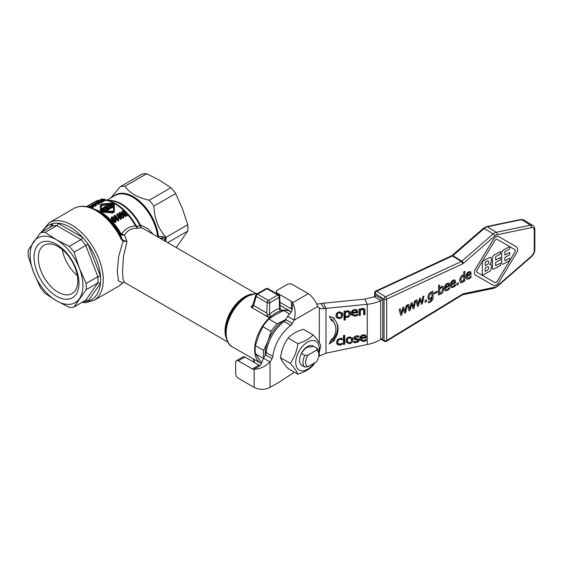 <?xml version="1.0" encoding="UTF-8"?>
<svg xmlns="http://www.w3.org/2000/svg" width="563" height="563" viewBox="0 0 563 563"><rect width="100%" height="100%" fill="white"/><g stroke="black" fill="none" stroke-linecap="round" stroke-linejoin="round"><path stroke-width="0.84" d="M317.068 348.349L316.547 350.172A9.339 5.391 -60 0 1 318.862 354.634L318.862 353.107A11.211 6.474 120 0 0 317.068 348.349L313.633 346.365L310.797 347.047A9.184 5.306 -60 0 0 306.673 347.723A9.184 5.306 -60 0 0 302.549 351.805L301.367 353.444A11.211 6.474 120 0 0 299.572 360.278A11.211 6.474 120 0 0 301.367 365.035A11.211 6.474 120 0 0 302.472 365.683M313.633 346.365A11.211 6.474 120 0 0 307.497 346.548A11.211 6.474 120 0 0 301.367 353.444L304.801 355.429A11.211 6.474 120 0 0 303.007 362.262A11.211 6.474 120 0 0 304.801 367.02L307.961 366.724A9.339 5.391 -60 0 1 305.653 362.262A9.339 5.391 -60 0 1 307.961 355.126L304.801 355.429M318.848 352.677A16.63 9.599 120 0 0 319.256 348.912A16.63 9.599 120 0 0 307.497 342.128A16.63 9.599 120 0 0 295.744 362.488A16.63 9.599 120 0 0 301.958 370.876A16.63 9.599 120 0 0 314.034 363.219M297.855 374.191C296.898 371.496 294.358 367.878 290.226 363.339L280.529 357.744C281.479 360.44 284.019 364.057 288.15 368.589L297.855 374.191C304.527 372.178 309.615 369.237 313.105 365.387L314.851 362.748M290.226 363.339C294.358 357.709 296.898 351.157 297.855 343.683C304.527 341.664 309.615 338.729 313.105 334.879C317.236 339.412 319.784 343.029 320.734 345.731L318.862 354.099M313.105 334.879L303.408 329.278C296.729 331.297 291.648 334.232 288.15 338.082C284.019 343.719 281.479 350.27 280.529 357.744M301.367 365.035L304.801 367.02M385.416 299.425A1.865 1.077 -0 0 0 386.69 299.136A1.865 1.112 -114.9 0 0 386.38 297.799A1.865 1.112 -114.9 0 0 385.507 296.778A1.865 1.119 121.8 0 0 385.416 296.821A1.865 1.119 121.8 0 0 384.487 297.736A1.865 1.119 121.8 0 0 384.05 299.087A1.865 1.077 -0 0 0 385.352 299.425A1.865 1.077 -0 0 0 385.416 299.425M381.116 339.264L384.438 341.319A1.865 1.865 0 0 0 386.394 341.319A1.865 0.964 -121.4 0 0 386.394 341.319A1.865 0.964 -121.4 0 0 386.69 340.516A1.865 1.077 180 0 1 385.416 340.805A1.865 1.077 180 0 1 385.352 340.805A1.865 1.077 180 0 1 384.05 340.46A1.865 1.119 121.8 0 0 384.438 341.319A1.865 1.119 121.8 0 0 384.487 341.347M374.634 292.753A1.865 1.077 -0 0 0 374.634 292.788A1.865 1.077 -0 0 0 374.634 292.823A1.865 1.077 -0 0 0 375.134 293.562A1.865 1.119 -58.2 0 1 375.563 292.218A1.865 1.119 -58.2 0 1 376.499 291.303A1.865 1.119 -58.2 0 1 376.591 291.254A1.865 1.112 -114.9 0 0 375.711 291.134A1.865 1.112 -114.9 0 0 375.662 291.155M279.91 302.296L291.388 308.925A3.737 2.161 180 0 1 292.169 309.587A3.737 2.161 180 0 1 292.218 309.657M287.609 316.286L285.751 319.664A3.737 2.161 -60 0 1 285.04 320.699A3.737 2.161 -60 0 1 284.188 321.501A29.888 17.256 120 0 0 266.229 352.614A3.737 2.161 -60 0 1 265.954 353.754A3.737 2.161 -60 0 1 265.412 354.887L263.421 358.181L270.029 361.995L272.02 358.701A3.737 2.161 120 0 0 272.562 357.568A3.737 2.161 120 0 0 272.837 356.428A29.888 17.256 -60 0 1 290.797 325.315A3.737 2.161 120 0 0 291.641 324.513A3.737 2.161 120 0 0 292.352 323.479L294.217 320.101L287.609 316.286L291.015 312.282C291.88 311.332 292.373 309.706 292.478 307.398L292.478 302.746A3.737 2.161 -0 0 0 292.169 301.958A3.737 2.161 -0 0 0 291.388 301.296L277.369 293.203A3.737 2.161 180 0 1 276.271 291.676A3.737 2.161 180 0 1 277.369 290.149L287.144 284.505A3.737 2.161 180 0 1 292.422 284.505L308.292 293.668A11.211 6.474 -120 0 1 311.318 296.11C314.45 299.692 316.568 303.175 317.673 306.553A13.076 7.551 120 0 0 318.925 307.63A13.076 7.551 120 0 0 319.298 307.82L318.581 307.405M259.986 365.493A3.737 2.161 60 0 1 259.902 365.478A3.737 2.161 60 0 1 258.931 365.134L244.912 357.041A3.737 2.161 -120 0 0 243.047 356.858L236.439 360.672A3.737 2.161 60 0 1 238.311 360.855L252.33 368.948A3.737 2.161 -120 0 0 253.294 369.293A3.737 2.161 -120 0 0 254.131 369.166L258.157 366.844C260.099 365.598 261.267 364.36 261.654 363.128L263.421 358.181M318.862 354.634A9.339 5.391 -60 0 1 316.547 361.763L307.961 366.724M176.233 247.558L187.775 231.048A41.099 23.73 -120 0 0 187.901 227.98A41.099 23.73 -120 0 0 187.775 224.757L166.022 237.312C158.442 228.958 154.403 218.557 153.917 206.107A41.099 23.73 -120 0 0 149.195 200.238C137.576 197.627 129.504 192.968 124.979 186.254A41.099 23.73 -120 0 0 120.257 186.677L110.798 197.944M165.965 241.626A41.106 23.787 -120.1 0 0 165.972 240.633A41.106 23.787 -120.1 0 0 165.944 239.015L166.057 237.804A41.099 23.73 -120 0 0 166.022 237.312M187.775 224.757L182.426 208.746L175.663 193.552A41.099 23.73 -120 0 0 170.941 187.683L159.547 180.28L146.732 173.7A41.099 23.73 -120 0 0 142.01 174.122L120.257 186.677M268.861 317.433L251.042 307.145L252.618 307.109L253.568 305.42L256.242 296.412A1.865 1.077 -60 0 1 256.651 295.139A1.865 1.077 -60 0 1 256.756 294.963A1.865 1.077 -60 0 1 257.565 294.175A1.865 1.077 -120 0 0 256.763 294.027A1.865 1.077 -120 0 0 256.629 294.083A1.865 1.865 0 0 0 255.771 295.174A1.865 1.281 16.5 0 0 255.736 295.406A1.865 1.281 16.5 0 0 256.242 296.412L267.122 302.69A1.865 1.042 1.7 0 0 268.438 303.021A1.865 1.042 1.7 0 0 269.761 302.746A1.865 1.077 -120 0 0 269.374 301.444A1.865 1.077 -120 0 0 268.438 300.459A1.865 1.077 120 0 0 267.524 301.416A1.865 1.077 120 0 0 267.122 302.69L266.813 313.07L267.214 315.414L268.861 317.433L271.035 316.364A29.888 17.256 -60 0 1 275.793 312.993A29.888 17.256 -60 0 1 280.55 310.867L281.542 310.114L280.092 308.313L279.734 296.483A1.865 1.119 -1.8 0 0 279.734 296.483A1.865 1.865 0 0 0 278.798 294.921A1.865 1.077 120 0 0 278.784 294.913A1.865 1.077 120 0 0 277.862 295.012A1.865 1.077 60 0 1 278.798 296.004A1.865 1.077 60 0 1 279.185 297.306A1.865 1.119 -1.8 0 0 279.734 296.504M252.618 307.109L252.611 305.941M265.94 288.728A1.865 1.077 60 0 1 266.053 288.643A1.865 1.077 60 0 1 266.186 288.587A1.865 1.077 60 0 1 266.989 288.735A1.865 1.077 -60 0 1 267.798 288.587A1.865 1.077 -60 0 1 267.904 288.636A1.865 1.077 -60 0 1 267.925 288.643A1.865 1.077 -60 0 1 267.939 288.657M278.847 294.956A1.865 1.077 120 0 0 278.798 294.921L267.925 288.643A1.865 1.865 0 0 0 266.053 288.643L256.629 294.083M140.518 226.002A1.865 0.894 -10.6 0 1 140.032 225.826L141.327 227.684L140.349 224.933L139.821 225.263L140.032 225.826L136.316 226.157A1.865 0.359 157.4 0 0 135.739 226.256L137.879 228.282L141.327 227.684L145.317 229.704M122.558 271.802L123.452 256.594L126.978 241.386L124.493 235.207C127.407 230.246 131.869 227.938 137.879 228.282L136.021 225.552L135.486 225.869M123.072 240.338A1.865 0.929 117.1 0 1 122.994 241.231L126.978 241.386L123.072 240.338L121.749 238.543A44.287 25.574 -120 0 0 97.181 210.632L99.714 212.089A40.712 23.505 60 0 1 120.222 233.849L121.411 234.919L124.493 235.207L120.883 233.462L120.222 233.849L121.749 238.543L121.115 238.979L122.994 241.231L118.596 256.756L117.273 271.802L118.582 281.127L122.931 282.837M121.348 284.231A1.865 1.513 -131.4 0 1 121.312 284.259L121.312 284.259A1.865 1.513 -131.4 0 1 121.115 284.399A44.836 25.884 60 0 1 118.666 286.166L123.051 282.795A1.865 0.387 -127.8 0 1 122.994 282.816L121.115 284.399M159.688 238.001L165.367 238.452L165.747 239.106A41.099 23.73 60 0 1 165.775 241.52M158.463 237.297L158.463 236.523A1.119 0.556 -6.2 0 0 157.675 236.749A1.119 0.647 -120 0 0 157.689 236.847M279.902 308.095L279.529 308.447A31.76 18.34 120 0 0 274.477 310.699A31.76 18.34 120 0 0 269.417 314.288L267.214 315.414M280.001 305.308L290.74 311.508A29.888 17.256 -60 0 0 280.55 310.867A1.865 1.295 -107.3 0 1 279.529 308.447L279.185 297.306L269.761 302.746L269.417 314.288A1.865 0.809 -130.2 0 0 271.035 316.364A29.888 17.256 -60 0 0 254.659 349.602A29.888 17.256 -60 0 0 260.852 363.283A29.888 17.256 -60 0 0 261.436 363.599M252.878 304.921L251.042 307.145M290.74 311.508A29.888 17.256 -60 0 1 291.303 311.86M246.348 296.434L245.799 296.75A28.572 16.496 -60 0 0 225.594 331.741L225.594 332.374A29.346 16.939 120 0 1 246.348 296.434L256.095 293.485L257.551 293.555M263.371 358.371L255.44 353.789A29.888 17.256 -60 0 1 255.138 349.876A29.888 17.256 -60 0 1 255.44 345.619L263.723 350.404A29.888 17.256 120 0 0 263.428 354.662A29.888 17.256 120 0 0 263.618 357.857M263.723 350.404L267.882 341.199A28.023 16.179 120 0 0 265.229 354.176A28.023 16.179 120 0 0 265.243 355.162M262.794 326.66A29.888 17.256 -60 0 1 268.917 319.038L277.207 323.824A29.888 17.256 120 0 0 271.077 331.445L262.794 326.66L258.635 335.865L255.44 345.619M62.317 249.557A27.932 16.123 -120 0 0 77.356 275.61M38.319 257.974A27.932 16.123 -120 0 0 50.508 286.081A27.932 16.123 -120 0 0 72.036 293.562A27.932 16.123 -120 0 0 77.821 280.782A27.932 16.123 -120 0 0 65.625 252.674A27.932 16.123 -120 0 0 44.104 245.186A27.932 16.123 -120 0 0 38.319 257.974M33.625 241.816A37.362 21.57 -120 0 0 30.085 255.025A37.362 21.57 -120 0 0 33.625 272.323L28.277 256.313A41.099 23.73 60 0 1 28.15 253.09A41.099 23.73 60 0 1 28.277 250.021L40.388 232.793L52.099 226.037A41.099 23.73 60 0 1 56.814 225.615L45.103 232.371L56.504 239.775L69.319 246.355L81.03 239.592A41.099 23.73 60 0 1 85.752 245.461L74.042 252.224L79.383 268.234L86.146 283.428A41.099 23.73 60 0 1 86.273 286.651A41.099 23.73 60 0 1 86.146 289.72L74.042 306.948A41.099 23.73 60 0 1 69.319 307.37L56.504 300.79A37.362 21.57 -120 0 0 79.383 298.742A37.362 21.57 -120 0 0 82.923 285.532A37.362 21.57 -120 0 0 79.383 268.234A37.362 21.57 -120 0 0 56.504 239.775A37.362 21.57 -120 0 0 33.625 241.816M78.961 283.245A31.76 18.34 60 0 1 56.504 296.208A31.76 18.34 60 0 1 34.047 257.312A31.76 18.34 60 0 1 56.504 244.349A31.76 18.34 60 0 1 78.961 283.245M42.837 231.379A42.971 24.807 60 0 1 52.415 223.645L52.739 225.017L52.099 226.037M86.146 283.428L97.856 276.672A41.099 23.73 60 0 1 97.856 282.964L99.13 282.774L100.467 283.421A42.971 24.807 60 0 1 88.074 301.05L100.467 283.421A42.971 24.807 -120 0 0 100.467 276.173L97.856 276.672L85.752 245.461L88.074 244.229A42.971 24.807 60 0 1 100.467 276.173L88.074 244.229A42.971 24.807 -120 0 0 82.634 237.466A42.971 24.807 60 0 0 70.241 227.262A42.971 24.807 60 0 0 57.848 223.159L57.651 224.616L56.814 225.615L81.03 239.592L82.409 238.086L82.634 237.466L57.848 223.159A42.971 24.807 -120 0 0 52.415 223.645L49.804 227.353M83.359 301.564A42.971 24.807 -120 0 0 88.074 301.05L86.976 300.121L85.752 300.185L74.042 306.948M124.078 282.246L122.924 282.837M69.319 246.355A41.099 23.73 60 0 1 74.042 252.224M40.388 232.793A41.099 23.73 60 0 1 45.103 232.371M40.388 287.517L33.625 272.323A37.362 21.57 -120 0 0 56.504 300.79L45.103 293.386A41.099 23.73 60 0 1 40.388 287.517M85.752 300.185L97.856 282.964L86.146 289.72M289.663 314.027L283.632 310.544A29.888 17.256 -60 0 1 289.762 311.093L291.247 311.951M255.44 353.789L261.746 362.924M277.207 323.824L285.04 319.854A28.023 16.179 120 0 0 267.882 341.199L271.077 331.445M283.632 310.544L275.793 314.513L268.917 319.038M285.905 319.376A28.023 16.179 120 0 0 285.04 319.854L285.934 319.334M124.613 282.471L123.951 282.232L123.051 282.795A1.865 0.387 -127.8 0 0 123.086 282.753M124.472 282.401L122.98 279.149L122.558 271.838M252.125 305.477A1.865 0.739 -127.3 0 0 252.646 305.709M161.095 238.818L162.496 238.008L162.503 236.53L158.463 236.523A35.821 20.683 -120 0 0 133.354 196.656A35.821 20.683 -120 0 0 113.191 196.564M164.797 238.156L165.367 238.452A1.119 0.479 138.7 0 1 166.057 237.804L162.503 236.53M127.9 214.918A40.17 23.189 60 0 1 135.493 225.869C129.469 226.284 124.81 229.042 121.524 234.145A1.865 0.704 -62 0 0 121.411 234.919M135.493 225.876L135.739 226.256M153.263 234.292L147.809 228.655L140.349 224.933A35.497 20.493 -120 0 0 121.326 203.876A35.497 20.493 -120 0 0 109.454 200.463M256.052 294.738A1.865 1.281 16.5 0 0 255.771 295.174L252.491 306.237M93.901 205.861L93.915 206.762L93.901 205.727L92.684 205.284L88.877 206.459L92.1 206.762L93.901 205.727M93.901 206.698L93.409 207.283L91.143 207.81M114.416 205.066L114.409 211.962L112.656 212.976L102.065 212.209L100.313 211.195L100.313 210.281L102.065 211.294L112.656 212.04L114.409 211.026L114.416 204.165L112.663 203.152L102.065 203.897L100.313 204.911L100.313 210.281M123.888 216.544A41.289 23.836 -120 0 0 119.926 212.342L119.187 212.772A41.289 23.836 60 0 1 121.784 215.439L117.583 213.701L116.78 214.158A41.289 23.836 60 0 1 120.742 218.36L121.481 217.93A41.289 23.836 -120 0 0 118.821 215.031L123.114 216.987L123.888 216.544L123.888 217.571L123.114 218.022L120.405 216.706M121.481 217.93L121.481 218.958L120.742 219.387A40.17 23.189 -120 0 0 116.78 215.122L116.78 214.158M120.179 214.735A40.17 23.189 -120 0 0 119.187 213.736L119.187 212.772M127.9 214.229A41.289 23.836 -120 0 0 123.937 210.027L121.805 211.392L121.833 212.962L122.551 213.905L125.605 215.418L127.9 214.229L127.9 215.256L125.605 216.445L122.551 214.897L121.833 213.947L121.552 212.04L121.552 212.99M118.87 217.747A41.289 23.836 -120 0 0 118.181 216.994L117.78 218.184A41.289 23.836 -120 0 0 114.915 215.235L114.155 215.678A41.289 23.836 60 0 1 118.131 219.894L118.751 219.535L118.87 217.747L118.645 219.274M118.751 219.535L118.751 220.562L118.131 220.921A40.17 23.189 -120 0 0 114.155 216.642L114.155 215.678M116.21 220.612L115.718 222.315L114.409 222.357L112.403 220.78L111.178 218.606M116.21 221.322L116.21 220.302L114.986 218.31C113.937 217.051 112.832 216.614 111.671 217.008L111.178 217.916L112.403 219.781L114.409 221.329L115.718 221.287L116.21 220.302M101.579 201.589A41.289 23.836 -120 0 0 97.617 201.216L96.878 201.645A41.289 23.836 60 0 1 99.482 201.8L94.471 203.032A41.289 23.836 60 0 1 98.441 203.405L99.179 202.976A41.289 23.836 -120 0 0 96.519 202.638L101.579 201.589L101.579 202.553L99.179 203.208M99.179 202.976L99.179 203.947L98.441 204.369A40.17 23.189 -120 0 0 95.823 204.073M100.524 200.576A40.17 23.189 -120 0 0 100.517 200.576L100.517 199.541A41.289 23.836 60 0 1 102.016 199.591L100.721 200.372L101.023 201.005L102.987 200.731L105.281 199.457A41.289 23.836 -120 0 0 101.319 199.084L100.517 199.541M105.281 199.457L105.281 200.421L102.987 201.702L101.023 201.99M96.189 204.714L95.386 203.391A41.289 23.836 -120 0 0 94.725 203.356L93.106 204.299A41.289 23.836 -120 0 0 92.304 204.285L91.572 204.707A41.289 23.836 60 0 1 92.367 204.721L91.875 205.002A41.289 23.836 60 0 1 92.543 205.038L93.036 204.756A41.289 23.836 60 0 1 95.548 205.087L96.189 204.714L96.189 205.685L95.548 206.051A40.17 23.189 -120 0 0 93.915 205.826M89.369 205.945L88.877 207.1M91.882 205.741L92.782 206.206L89.989 206.199L91.882 205.741L91.882 206.382M113.423 210.907L112.656 211.35L102.065 210.71L101.298 210.266L101.305 204.791L102.065 204.355L112.656 203.715L113.423 204.151L113.423 210.907M107.92 204.777L101.305 205.727L101.305 210.281M113.423 205.066L111.228 204.65M103.536 209.788L104.992 208.95A41.289 23.836 60 0 1 105.907 209.506L104.451 210.351A41.289 23.836 60 0 1 105.098 210.759L107.033 209.64L107.033 209.049A41.289 23.836 -120 0 0 104.239 207.43L101.326 208.584A41.289 23.836 60 0 1 101.973 208.915L103.43 208.078A41.289 23.836 60 0 1 104.345 208.577L102.888 209.415A41.289 23.836 60 0 1 103.536 209.788L103.536 210.71A40.17 23.189 -120 0 0 102.888 210.33L102.888 209.415M107.033 209.964L107.033 209.049M107.033 210.562L106.548 210.844M104.451 210.351L104.451 210.752M104.992 208.95L104.992 209.865L103.536 210.71M101.326 208.584L101.326 209.499A40.17 23.189 -120 0 1 101.973 209.83L101.973 208.915M103.43 208.078L103.43 208.993L101.973 209.83M123.114 216.987L123.114 218.022M120.742 218.36L120.742 219.387M123.206 211.491L123.804 211.146A41.289 23.836 60 0 1 126.429 213.919L125.366 214.468L123.417 213.468L122.762 211.808L123.206 211.491L122.811 212.737M122.6 212.188L122.762 212.652M123.804 211.146L123.804 212.117L123.206 212.469M125.831 214.264A40.17 23.189 -120 0 0 123.804 212.117M118.131 219.894L118.131 220.921M104.774 207.297L106.231 206.459A41.289 23.836 60 0 1 107.146 206.959L105.689 207.803A41.289 23.836 60 0 1 106.337 208.176L107.793 207.332A41.289 23.836 60 0 1 108.708 207.888L107.252 208.732A41.289 23.836 60 0 1 107.899 209.147L109.841 208.021L109.841 207.43A41.289 23.836 -120 0 0 107.04 205.812L104.127 206.966A41.289 23.836 60 0 1 104.774 207.297L104.774 207.719M109.841 208.345L109.841 207.43M107.252 208.732L107.252 209.647A40.17 23.189 -120 0 1 107.899 210.062L107.899 209.147M107.793 207.332L107.793 208.247L106.731 208.859M106.337 208.176L106.337 208.62M105.689 207.803L105.689 208.233M106.231 206.459L106.231 207.374L105.211 207.958M109.841 208.943L107.899 210.062M104.127 206.966L104.127 207.388M113.198 219.324L112.304 217.621L114.183 218.754L115.084 220.562C114.922 220.928 114.296 220.52 113.198 219.324M112.29 218.261L112.304 217.621L112.304 218.282M115.098 220.886L114.183 219.753C113.388 218.768 112.762 218.381 112.304 218.592M115.098 219.873L115.084 220.562L115.098 219.873M107.47 205.038L107.47 205.622A41.289 23.836 60 0 1 108.279 206.058L109.356 206.058L109.356 206.684A41.289 23.836 60 0 1 110.165 207.184L111.242 207.212L113.395 205.974A41.289 23.836 -120 0 0 109.623 203.792L107.47 205.038L107.47 206.044M109.356 206.058L109.356 207.128M110.974 205.495A41.289 23.836 60 0 1 111.889 206.058L111.27 206.41L110.355 205.854L110.974 205.495L110.798 206.515M109.708 205.481L108.793 204.981L109.412 204.622A41.289 23.836 60 0 1 110.327 205.122L109.708 205.481M109.412 204.622L109.321 205.594M113.395 205.974L113.395 206.888L111.242 208.134L110.165 208.099A40.17 23.189 -120 0 0 110.045 208.021M100.805 202.04L100.805 203.004M98.441 203.405L98.441 204.369M96.878 201.645L96.878 202.237M94.471 203.032L94.471 203.503M100.721 200.372L101.023 201.491M101.84 200.534L102.684 199.647A41.289 23.836 60 0 1 103.81 199.795L101.607 200.393M102.684 199.647L102.684 200.407M102.987 200.731L102.987 201.702M95.548 205.087L95.548 206.051M94.683 203.806L95.126 204.468A41.289 23.836 -120 0 0 93.768 204.327L94.683 203.806L94.683 204.411M91.572 204.707L91.572 205.277M93.036 204.756L93.036 205.333M167.711 242.632L187.775 231.048M266.813 313.07L253.568 305.42M124.979 186.254L146.732 173.7M170.941 187.683L149.195 200.238M153.917 206.107L175.663 193.552M316.547 350.172L307.961 355.126M364.831 299.094L374.318 296.75L380.687 300.698L382.777 299.727L382.777 338.243L380.687 339.524C376.816 341.818 372.333 343.486 367.245 344.521L325.998 353.184L325.998 308.397L367.245 304.301L364.831 299.094L323.577 303.19L325.998 308.397L324.429 308.587C321.79 308.841 320.08 308.587 319.298 307.82L319.587 308.017M363.628 341.474L360.088 340.179L359.813 338.75C359.94 336.547 361.108 335.231 363.318 334.788L365.514 335.161L366.358 337.814L361.108 338.623L361.305 339.651L363.614 340.538L366.217 339.362L366.217 340.538L365.063 341.072L363.628 341.474L363.212 340.58M357.85 340.524L356.724 339.792L355.359 339.735L353.705 338.264C353.796 337.012 354.739 336.217 356.534 335.865L358.87 335.97L358.87 337.124L356.506 336.78L355.007 337.913L356.097 338.666L357.463 338.722L359.152 340.179L358.392 341.713L356.189 342.635L353.67 342.487L353.67 341.269L356.238 341.72L357.399 341.326L357.85 340.524L357.301 339.151L353.705 338.314M353.838 338.905L353.705 338.264M355.007 337.913L354.521 336.864L355.007 337.913M359.018 339.496L359.152 340.179L358.666 339.137L357.836 340.728M355.021 316.209L351.474 314.914L351.199 313.485C351.326 311.283 352.494 309.967 354.711 309.523L356.9 309.896L357.744 312.549L352.494 313.366L352.691 314.386L355 315.273L357.604 314.098L357.604 315.273L356.449 315.808L355.021 316.209L354.606 315.315M342.733 314.759C342.635 316.983 341.509 318.285 339.355 318.672L336.259 317.335L335.963 315.808C336.076 313.591 337.209 312.289 339.355 311.902L342.438 313.218L342.733 314.759L342.255 313.718L341.03 316.659M331.41 338.961L332.177 339.376A19.684 15.525 155.1 0 0 334.732 323.915A19.684 15.525 155.1 0 0 332.142 320.263L331.565 320.748L329.383 316.364L334.359 318.116L333.669 318.693A21.922 17.291 -24.9 0 1 336.765 322.972A21.922 17.291 -24.9 0 1 333.866 340.27L334.359 340.531L329.228 344.021L331.41 338.961M350.397 313.401C350.256 315.66 349.194 316.997 347.209 317.398L345.323 317.243L345.323 319.925L344.042 320.122L344.042 311.353L345.323 311.156L345.323 311.825L347.638 310.621L350.095 311.803L350.397 313.401L349.919 312.359L348.659 315.428M364.993 314.527L363.719 314.724L363.473 309.671L362.283 309.376L360.32 310.459L360.32 315.245L359.039 315.442L359.039 309.038L360.32 308.834L360.32 309.551L362.621 308.299L364.775 309.2L364.993 314.527L364.507 313.478L363.719 313.605M363.128 308.932L363.55 309.805L362.987 308.63L361.798 308.334M340.024 345.126L337.469 344.697L336.484 342.339L337.469 339.693L340.024 338.426L342.255 338.574L342.255 339.785L339.996 339.376C338.602 339.623 337.87 340.545 337.8 342.135L338.018 343.303L339.996 344.19L342.255 343.064L342.255 344.274L341.262 344.767L340.024 345.126L339.602 344.225M344.725 344.253L343.444 344.45L343.444 335.534L344.725 335.33L344.725 344.253L344.239 343.212L343.444 343.339M352.832 339.799C352.727 342.022 351.601 343.324 349.447 343.704L346.351 342.367L346.055 340.847C346.168 338.63 347.301 337.321 349.447 336.934L352.537 338.25L352.832 339.799L352.347 338.757L351.129 341.699M318.707 356.337L325.998 353.184M316.695 304.154L323.577 303.19M294.407 372.206L279.6 381.876L270.029 387.4A11.211 6.474 0 0 1 254.173 387.4L238.311 378.245A3.737 2.161 60 0 1 235.665 373.67L235.665 362.382A3.737 2.161 60 0 1 236.439 360.672M308.292 293.668L292.478 302.795C295.23 307.314 295.807 313.077 294.217 320.101L317.673 306.553M270.029 387.4L270.029 361.995C264.744 366.886 259.459 369.272 254.173 369.145L254.173 387.4M351.277 338.666L349.447 337.863C348.096 338.06 347.406 338.989 347.378 340.643L347.61 341.945L349.447 342.776C350.791 342.571 351.481 341.65 351.509 340.003L350.791 337.624L349.989 336.878M347.244 337.948L346.892 339.602L347.61 341.945M352.241 337.779L352.347 338.757M348.434 342.719L346.161 341.804M344.239 335.407L344.239 343.212M339.538 344.084L336.575 343.275M337.786 339.39L337.321 341.094L338.018 343.303M341.776 338.469L340.643 338.37M340.882 343.937L341.262 344.767M341.832 343.374L342.255 344.274M340.833 338.412L341.312 339.454M341.699 338.757L342.184 339.799M341.776 338.743L342.255 339.785M364.465 308.749L364.507 313.478M360.137 309.164L359.834 314.203L359.039 314.33M360.01 308.883L360.32 309.551M359.834 314.203L360.32 315.245M359.834 309.418L360.32 310.459M345.14 311.438L344.837 315.329L345.323 316.371L346.991 316.462C348.349 316.237 349.046 315.322 349.081 313.732L348.363 311.339L347.498 310.642M348.842 312.381L347.329 311.691L345.323 312.725L345.323 316.371M344.837 311.684L345.323 312.725M349.806 311.332L349.919 312.359M345.309 316.336L344.837 316.202L344.837 318.883L344.042 319.01M345.035 311.198L345.323 311.825M344.837 318.883L345.323 319.925M344.837 316.202L345.323 317.243M330.066 342.079L333.592 339.679M333.866 340.27L333.38 339.222A21.922 17.291 155.1 0 0 336.512 322.458M329.425 316.378L331.079 319.707L331.656 319.221A19.684 15.525 -24.9 0 1 334.246 322.873L334.732 323.915M333.212 317.708L333.669 318.693M331.079 319.707L331.565 320.748M331.656 319.221L332.142 320.263M341.178 313.633L339.355 312.831C338.004 313.028 337.314 313.95 337.279 315.604L337.519 316.913L339.355 317.743C340.692 317.539 341.382 316.61 341.417 314.963L340.699 312.592L339.897 311.846M337.153 312.915L336.801 314.562L337.519 316.913M342.149 312.739L342.255 313.718M338.342 317.68L336.062 316.772M355.844 310.016L356.069 310.699L354.634 310.424L353.121 311.163L352.494 312.535L356.499 311.916L355.844 310.016M352.734 310.333L353.121 311.163M352.156 310.867L352.494 312.535M353.761 315.245L351.291 314.344M352.368 312.268L352.016 312.317L352.691 314.386M357.202 310.171L357.266 311.508L356.478 311.628M357.188 314.365L357.604 315.273M352.016 312.317L352.494 313.366M357.266 311.508L357.744 312.549M354.866 341.664L353.67 341.551M358.392 335.858L357.512 335.794M358.321 336.09L358.807 337.131M358.392 336.083L358.87 337.124M354.873 338.694L355.359 339.735M356.245 338.75L356.724 339.792M364.458 335.281L364.676 335.963L363.248 335.689L361.728 336.428L361.108 337.8L365.113 337.181L364.458 335.281M361.347 335.59L361.728 336.428M360.763 336.132L361.108 337.8M362.368 340.509L359.898 339.609M360.982 337.533L360.623 337.582L361.305 339.651M365.809 335.435L365.873 336.773L365.091 336.892M365.795 339.63L366.217 340.538M360.623 337.582L361.108 338.623M365.873 336.773L366.358 337.814M380.687 339.524L380.687 300.698C376.816 302.528 372.333 303.731 367.245 304.301L367.245 344.521M382.777 299.727L376.408 295.779L374.318 296.75M485.186 265.609L487.206 264.526A2.062 1.232 121.8 0 0 488.593 262.759A2.062 1.232 121.8 0 0 488.304 261.091M485.186 271.359L487.206 270.275A2.062 1.232 121.8 0 0 488.593 268.509A2.062 1.232 121.8 0 0 488.304 266.841M439.604 293.253L440.963 292.915L442.659 289.389L442.166 287.545L442.68 289.403L440.991 292.929L439.633 293.267L439.633 289.326L441.265 287.658L442.173 287.552M477.311 272.471L494.743 282.549A2.428 1.45 121.8 0 0 497.256 281.197L514.716 252.308A2.428 1.45 121.8 0 0 514.751 249.522A2.428 1.45 -58.2 0 1 514.737 252.323L497.284 281.211A2.428 1.45 -58.2 0 1 494.771 282.563L477.311 272.471A2.428 1.45 -58.2 0 1 477.29 272.457A2.428 1.45 121.8 0 0 477.283 272.457A2.428 1.45 -58.2 0 1 477.311 269.67L494.771 240.774A2.428 1.45 -58.2 0 1 497.284 239.423L514.737 249.515A2.428 1.45 -58.2 0 1 514.758 249.529M501.682 252.759A2.189 1.302 -58.2 0 1 503.28 250.12L509.677 246.671L503.308 250.134A2.189 1.302 121.8 0 0 501.71 252.78L501.71 263.09A2.189 1.302 121.8 0 0 502.154 264.089A2.189 1.302 -58.2 0 1 502.133 264.075A2.189 1.302 -58.2 0 1 501.682 263.076L501.71 252.78M504.905 254.997L509.677 252.428L504.905 255.025L504.905 251.654L509.698 249.071L509.698 246.693M504.905 260.746L509.698 258.192L504.905 260.775L504.905 257.404L509.698 254.821L509.698 252.442M495.672 259.965L500.465 257.411L495.672 259.993L495.672 256.622L500.465 254.04L500.465 251.661L494.068 255.102A2.189 1.302 121.8 0 0 492.47 257.748L492.47 268.065A2.189 1.302 121.8 0 0 492.921 269.058A2.189 1.302 -58.2 0 1 492.892 269.044A2.189 1.302 -58.2 0 1 492.449 268.044L492.449 257.734A2.189 1.302 -58.2 0 1 494.047 255.088L500.465 251.661M495.672 265.715L500.465 263.167L495.672 265.743L495.672 262.372L500.465 259.796L500.465 257.411M489.655 264.413A2.428 1.45 -58.2 0 1 490.704 264.434A2.428 1.45 -58.2 0 1 490.718 264.441A2.428 1.45 121.8 0 0 489.451 264.533A2.428 1.45 121.8 0 0 491.232 261.591L491.232 258.621A2.428 1.45 121.8 0 0 490.732 257.509A2.428 1.45 121.8 0 0 489.451 257.594L482.35 261.415L482.35 275.3L489.451 271.472A2.428 1.45 121.8 0 0 491.232 268.537L491.232 265.56A2.428 1.45 121.8 0 0 490.732 264.448L490.704 264.434M482.35 275.3L482.322 261.401L489.43 257.572A2.428 1.45 -58.2 0 1 490.704 257.495A2.428 1.45 -58.2 0 1 490.718 257.502L490.704 257.495M502.133 264.075L502.154 264.089A2.189 1.302 121.8 0 0 503.308 264.012L509.698 260.57L509.698 258.192M492.921 269.058L492.892 269.044A2.189 1.302 121.8 0 0 494.068 268.987L500.465 265.546L500.465 263.167M516.37 253.266A5.588 3.336 121.8 0 0 516.426 246.847A5.588 3.336 121.8 0 0 516.37 246.812L498.917 236.72A5.588 3.336 121.8 0 0 493.139 239.831L475.679 268.72A5.588 3.336 121.8 0 0 475.622 275.145A5.588 3.336 121.8 0 0 475.679 275.173L493.139 285.265A5.588 3.336 121.8 0 0 498.917 282.154L516.37 253.266M475.601 275.124L475.622 275.145A5.588 3.336 -58.2 0 1 475.601 275.124A5.588 3.336 -58.2 0 1 475.651 268.706L493.111 239.817A5.588 3.336 -58.2 0 1 498.888 236.706L516.348 246.798A5.588 3.336 -58.2 0 1 516.398 246.833A5.588 3.336 -58.2 0 1 516.412 246.84L516.398 246.833M487.234 270.289L485.186 271.387L485.186 268.016L487.234 266.918A2.062 1.232 -58.2 0 1 488.318 266.848A2.062 1.232 -58.2 0 1 488.621 268.516A2.062 1.232 -58.2 0 1 487.234 270.289L487.206 270.275M485.186 262.267L487.234 261.169A2.062 1.232 -58.2 0 1 488.318 261.098A2.062 1.232 -58.2 0 1 488.621 262.766A2.062 1.232 -58.2 0 1 487.234 264.54L485.186 265.637L485.186 262.267M429.4 298.432L428.915 296.75L430.604 293.344L431.969 292.992L431.969 296.771L430.371 298.306L429.4 298.432L430.35 298.284L431.941 296.757L431.941 292.992M445.453 287.144L448.676 285.406L448.254 284.167L448.704 285.427L445.453 287.172L445.959 285.525L447.184 284.329L448.324 284.216M451.385 283.949L454.608 282.211L454.186 280.972L454.637 282.232L451.385 283.977L451.892 282.337L453.116 281.134L454.257 281.021M461.252 281.549L462.181 281.43L463.778 279.804L463.778 275.856M468.972 277.826L471.083 275.856L469 277.841L467.515 278.016L469 277.841M467.515 278.016L466.966 276.475L471.224 274.181L470.541 271.57L468.761 271.76C466.966 272.83 466.016 274.561 465.918 276.961L466.685 279.128L465.89 276.94C465.988 274.547 466.938 272.816 468.733 271.746L470.513 271.549M451.934 286.405L453.391 286.215L455.53 284.259L452.912 286.447L451.92 286.398L451.399 285.216L455.643 282.57L454.918 279.931M454.96 279.959L453.18 280.149C451.385 281.219 450.435 282.95 450.337 285.342L451.132 287.531L450.309 285.328C450.414 282.936 451.357 281.204 453.152 280.135L454.932 279.938M460.443 277.165L462.258 275.237L463.778 274.885L463.778 271.915L464.813 271.359L463.799 271.929L463.799 274.899L462.279 275.251L460.464 277.186L459.682 280.325L460.499 282.788L459.654 280.311L460.464 277.186M460.288 282.626L461.97 282.675L463.799 280.796L463.799 281.493L463.778 280.831M448.725 288.425L449.57 287.44L447.486 289.424L446.002 289.6L447.458 289.41L448.746 288.439M445.171 290.705L444.376 288.523C444.481 286.131 445.424 284.399 447.219 283.33L448.971 283.112L447.247 283.344C445.453 284.414 444.503 286.145 444.404 288.538L445.199 290.726L447.501 290.424L449.598 288.713L449.598 287.454M434.249 293.949L434.228 292.823L437.352 291.17L434.249 292.837L434.249 293.949L437.352 292.281L437.352 291.17M439.604 288.34L441.491 286.412L442.659 286.18M438.598 295.061L438.57 285.483L439.604 284.927L438.598 285.504L438.598 295.061L439.633 294.182L441.188 293.858C442.567 293.281 443.419 291.571 443.75 288.742L442.947 286.307L441.512 286.433L439.633 288.355L439.633 284.941M428.612 299.629L427.824 297.334L428.612 294.266L430.413 292.38L433.003 291.205L430.442 292.394L428.64 294.28L427.845 297.348L428.612 299.629L430.139 299.495L431.969 297.721L431.645 299.826L430.322 301.078L431.624 299.812L431.941 297.757M428.436 302.831L428.464 301.585L430.294 301.057L428.436 301.627L428.436 302.831L430.238 302.155C432.532 300.325 433.454 298.707 433.003 297.285L433.003 291.205M425.128 302.289L425.128 300.536L426.465 299.84L425.149 300.551L425.149 302.303L426.465 301.592L426.465 299.84M418.063 304.499L419.505 298.446L420.364 297.982L419.534 298.46L418.077 304.562L416.986 299.826L415.909 300.41L417.486 306.427L418.436 305.92L419.928 299.819L421.434 304.301L422.384 303.788L423.946 296.082L422.904 296.645L421.884 302.514L420.385 297.996M421.863 302.458L422.876 296.624L423.946 296.082M421.434 304.301L419.921 299.854M417.486 306.427L415.881 300.396L416.986 299.826M409.695 309.003L411.138 302.943L411.996 302.486L411.166 302.964L409.709 309.066L408.618 304.33L407.549 304.914L409.118 310.931L410.068 310.417L411.567 304.323L413.066 308.805L414.023 308.292L415.585 300.586L414.544 301.142L413.516 307.011L412.025 302.5M413.502 306.955L414.516 301.128L415.585 300.586M413.066 308.805L411.553 304.358M409.118 310.931L407.521 304.893L408.618 304.33M401.335 313.507L402.777 307.447L403.657 307.004L402.805 307.468L401.349 313.563L400.258 308.834L399.181 309.418L400.258 308.834M405.135 311.459L406.148 305.632L407.218 305.09L406.176 305.646L405.156 311.515L403.657 307.004M400.757 315.435L399.153 309.397L400.757 315.435L401.708 314.921L403.199 308.82L404.706 313.31L403.192 308.855M456.987 285.159L456.959 283.393L458.303 282.703L456.987 283.414L456.987 285.159L458.303 284.456L458.303 282.703M466.966 275.56L470.189 273.829L469.767 272.583M466.713 279.142L469.007 278.847L470.175 278.023L471.111 277.137L471.111 275.877M470.211 273.843L466.966 275.589L467.466 273.949L468.697 272.745L469.859 272.654L470.189 273.829M451.132 287.531L453.433 287.229L454.594 286.412L455.53 285.525L455.53 284.259M463.799 281.493L464.841 280.937L464.841 271.373M463.799 279.825L462.209 281.444L461.266 281.556L460.752 279.727L462.455 276.215L463.799 275.856L463.778 279.804M446.002 289.6L445.453 288.052L449.71 285.765L449.028 283.147M404.677 313.295L405.656 312.796L407.218 305.09M297.855 343.683L288.15 338.082M375.134 296.37L375.134 293.562L384.05 299.087L384.05 340.46L381.615 338.954M483.378 228.318A1.865 0.69 49 0 1 483.413 228.275A1.865 0.69 49 0 1 483.469 228.24A1.865 0.69 49 0 1 484.25 228.43A7.474 4.462 -58.2 0 1 487.361 226.755L521.514 219.661A7.474 4.462 -58.2 0 1 523.9 219.992L532.816 225.517A7.474 4.462 121.8 0 0 530.437 225.186L521.514 219.661A1.865 1.302 78.3 0 0 520.747 219.507L523.9 219.992M486.341 226.692A1.865 1.302 78.3 0 1 486.587 226.6L483.413 228.275L452.103 255.489A1.865 0.69 49 0 1 452.152 255.454A1.865 0.69 49 0 1 452.941 255.644L484.25 228.43L493.174 233.948L461.857 261.162L452.941 255.644A1.865 1.119 121.8 0 1 452.701 255.82A1.865 1.119 121.8 0 1 452.462 255.961L461.379 261.478L385.507 296.778L376.591 291.254L452.462 255.961A1.865 1.112 -114.9 0 0 451.582 255.834A1.865 1.112 -114.9 0 0 451.533 255.862M463.518 263.21A1.865 0.69 49 0 0 462.87 262.091A1.865 0.69 49 0 0 461.857 261.162A1.865 1.119 -58.2 0 1 461.625 261.345A1.865 1.119 -58.2 0 1 461.379 261.478A1.865 1.112 -114.9 0 1 462.258 262.499A1.865 1.112 -114.9 0 1 462.568 263.843A3.737 2.231 121.8 0 0 463.518 263.21L494.835 235.996A1.865 0.69 -131 0 0 494.187 234.877A1.865 0.69 -131 0 0 493.174 233.948A7.474 4.462 121.8 0 1 496.277 232.28L487.361 226.755A1.865 1.302 78.3 0 0 486.587 226.6L520.747 219.507A1.865 1.302 78.3 0 0 520.501 219.598M494.835 235.996A5.602 3.35 -58.2 0 1 497.164 234.736A1.865 1.302 -101.7 0 0 497.066 233.328A1.865 1.302 -101.7 0 0 496.277 232.28L530.437 225.186A1.865 1.302 -101.7 0 1 531.226 226.235A1.865 1.302 -101.7 0 1 531.324 227.642A5.602 3.35 -58.2 0 1 534.259 230.45A1.865 1.077 0 0 0 534.85 229.704A1.865 1.077 0 0 0 534.85 229.662C534.653 227.403 533.97 226.023 532.816 225.517M497.164 234.736L531.324 227.642M534.259 230.45L534.259 250.31A1.865 1.077 -0 0 0 534.85 249.557A1.865 1.077 -0 0 0 534.85 249.522A1.865 1.077 -0 0 0 534.85 249.486M534.259 250.31A5.602 3.35 -58.2 0 1 531.324 256.278A1.865 0.69 49 0 1 531.275 256.897A1.865 0.69 49 0 1 531.226 256.932M531.324 256.278L497.164 285.962A1.865 0.69 49 0 1 497.115 286.588A1.865 0.69 49 0 1 497.066 286.616M497.164 285.962A5.602 3.35 -58.2 0 1 494.835 287.214A1.865 1.302 78.3 0 1 494.187 288.172A1.865 1.302 78.3 0 1 493.941 288.256L497.115 286.588L531.275 256.897C533.527 254.807 534.723 252.344 534.85 249.522L534.85 229.662M494.835 287.214L463.518 293.724A1.865 1.302 78.3 0 1 462.87 294.674A1.865 1.302 78.3 0 1 462.624 294.759L493.941 288.256M462.258 294.928A1.865 0.964 -121.4 0 0 462.265 294.921A1.865 0.964 -121.4 0 0 462.568 294.118L386.69 340.516L386.69 299.136L462.568 263.843M291.388 301.296L291.388 308.925M272.837 356.428L266.229 352.614M292.352 323.479L285.751 319.664M254.131 369.166L258.375 366.717M257.565 294.175L266.989 288.735L277.862 295.012L268.438 300.459L257.565 294.175M136.021 225.552A39.917 23.048 -120 0 0 115.556 203.595A39.917 23.048 -120 0 0 105.485 199.928L111.643 200.766A35.743 20.641 60 0 1 120.665 204.052A35.743 20.641 60 0 1 139.821 225.263M105.281 200.161A40.17 23.189 60 0 1 114.894 203.771A40.17 23.189 60 0 1 123.501 210.281M120.883 233.462A40.17 23.189 -120 0 0 100.643 211.998A40.17 23.189 -120 0 0 94.591 209.26M97.181 210.632L97.181 210.632C88.37 205.629 80.586 204.918 73.83 208.507A44.836 25.884 60 0 1 96.252 210.724A44.836 25.884 60 0 1 121.115 238.979M107.012 200.132L115.049 195.495A35.497 20.493 60 0 1 132.798 197.254A35.497 20.493 60 0 1 157.675 236.749L157.598 236.798M254.575 362.614L253.765 359.194M225.594 332.374C226.249 340.418 228.494 345.239 232.336 346.822A29.888 17.256 -60 0 1 226.143 333.134A29.888 17.256 -60 0 1 247.277 296.525A29.888 17.256 -60 0 1 257.361 293.661M251.795 294.104A28.023 16.179 120 0 0 244.863 296.659A28.023 16.179 120 0 0 225.045 330.981A28.023 16.179 120 0 0 226.298 338.257M81.867 302.43L85.731 302.669L93.986 300.417A44.836 25.884 -120 0 0 103.268 279.888A44.836 25.884 -120 0 0 71.564 224.975A44.836 25.884 -120 0 0 49.143 222.758L41.345 232.245M163.671 240.302L165.747 239.106A1.119 0.612 177.7 0 1 165.944 239.015M100.517 199.879L94.816 201.779A40.17 23.189 60 0 1 100.517 199.985M93.409 206.318L93.409 207.283M90.101 206.769L90.101 207.458M92.1 206.762L92.1 207.733M102.065 211.294L102.065 212.209M112.656 212.04L112.656 212.976M101.305 204.791L101.305 205.727M114.409 211.026L114.409 211.962M102.065 204.355L102.065 205.284M112.656 203.715L112.656 204.629M121.833 212.962L121.833 213.947M122.551 213.905L122.551 214.897M125.605 215.418L125.605 216.445M126.436 215.073L126.436 216.101M114.409 221.329L114.409 222.357M115.718 221.287L115.718 222.315M112.403 219.781L112.403 220.78M114.183 218.754L114.183 219.753M110.165 207.184L110.165 208.099M108.279 206.058L108.279 206.487M111.242 207.212L111.242 208.134M102.248 199.9L102.248 200.519M104 200.196L104 201.16M324.429 308.587L321.03 303.563M319.298 355.957L319.298 352.656M319.298 342.818L319.298 307.82M258.931 365.134L252.33 368.948M244.912 357.041L238.311 360.855M284.188 321.501L290.797 325.315M265.412 354.887L272.02 358.701M292.478 307.651L292.478 302.746M277.369 294.097L277.369 293.203M346.892 339.602L347.378 340.643M349.032 342.811L349.447 343.704M336.984 343.655L337.469 344.697M337.321 341.094L337.8 342.135M339.595 338.511L339.996 339.376M364.507 309.319L364.993 310.361M361.875 308.503L362.283 309.376M346.921 310.804L347.329 311.691M346.787 316.49L347.209 317.398M336.801 314.562L337.279 315.604M338.94 317.778L339.355 318.672M354.261 309.615L354.634 310.424M356.062 314.977L356.449 315.808M357.266 310.917L357.744 311.965M355.781 341.762L356.189 342.635M357.906 340.671L358.392 341.713M356.119 335.942L356.506 336.78M362.868 334.879L363.248 335.689M364.676 340.242L365.063 341.072M365.873 336.181L366.358 337.223M463.518 293.724A3.737 2.231 121.8 0 0 462.568 294.118M452.103 255.489L375.711 291.134A1.865 1.865 0 0 0 374.634 292.823L374.634 296.602M386.394 341.319L462.624 294.759M253.294 358.92L254.103 362.347M144.782 229.401L255.792 293.485M93.986 300.417L118.666 286.166M49.143 222.758L73.83 208.507M124.479 282.394L227.769 342.022M232.336 346.822L260.852 363.283M145.282 229.69L144.768 229.38M86.505 206.579L94.816 201.779M88.863 206.41L88.863 207.437M107.237 210.266L107.237 209.352M110.045 208.648L110.045 207.733M109.131 206.994L109.131 206.368M107.244 205.924L107.244 205.333M100.474 200.717L100.474 201.709M276.271 291.676L276.271 293.464"/></g></svg>
